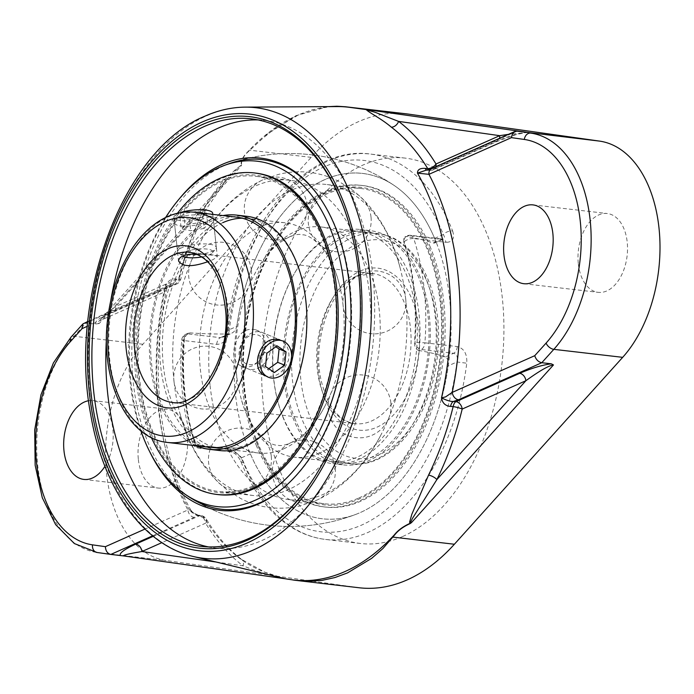<?xml version="1.0" encoding="UTF-8"?>
<svg xmlns="http://www.w3.org/2000/svg" width="694" height="694" viewBox="0 0 694 694"><rect width="100%" height="100%" fill="white"/><g stroke="black" fill="none" stroke-linecap="round" stroke-linejoin="round"><path stroke-width="0.52" stroke-dasharray="3.47 2.6" d="M295.765 580.358L357.15 587.497A220.649 136.336 -83.4 0 0 359.214 587.766M240.289 558.844A237.391 146.686 96.6 0 1 203.949 517.455L199.759 516.588L195.439 514.748L191.162 511.834L189.861 510.159L196.385 514.991L199.386 515.798A7.053 4.91 99.7 0 1 201.295 515.599A7.053 4.91 99.7 0 1 203.949 517.455A7.053 4.346 -31.4 0 1 206.135 518.878A7.053 4.346 -31.4 0 1 205.624 523.189A244.409 151.023 -83.4 0 0 243.039 565.81A7.053 5.214 127.1 0 0 241.79 559.538A7.053 5.214 127.1 0 0 240.289 558.844C252.026 567.597 267.147 574.25 285.65 578.822L285.416 578.761A3.964 3.964 129 0 0 285.885 578.848L286.596 579.022M345.039 106.711L335.662 106.26L323.465 107.31L311.068 110.155L298.628 114.788L273.983 129.31L261.942 139.052L247.498 152.42C243.047 156.792 241.096 160.956 241.642 164.886A3.964 3.357 -4.4 0 0 241.208 165.051C240.705 161.043 242.718 156.818 247.238 152.368A237.999 147.059 96.6 0 1 249.302 150.156A237.999 147.059 96.6 0 1 264.05 136.284A237.999 147.059 96.6 0 1 337.206 106.581M176.345 279.075A7.053 4.91 99.7 0 1 172.485 283.881C171.47 283.299 169.102 283.768 165.38 285.277C168.338 280.463 171.991 278.398 176.345 279.075L178.505 279.439A237.391 146.686 96.6 0 1 203.108 210.933C211.982 192.698 224.752 177.404 241.425 165.051M241.642 164.886L241.096 165.918L241.208 165.051M203.108 210.933A7.053 2.759 26.2 0 0 205.58 210.074A7.053 2.759 26.2 0 0 204.765 207.61L115.742 306.462A7.053 5.205 -114 0 1 113.105 312.265L176.788 283.941A7.053 5.205 -114 0 0 179.434 278.138L115.742 306.462C108.967 311.537 103.979 315.813 100.777 319.301C98.444 321.921 97.915 323.335 99.173 323.534L241.096 165.918L241.078 165.363L239.517 166.36L227.129 178.983L212.72 196.376L204.765 207.61A244.409 151.023 -83.4 0 0 179.434 278.138A7.053 1.102 -166.2 0 1 180.77 279.179A7.053 1.102 -166.2 0 1 178.505 279.439A7.053 4.91 99.7 0 1 174.645 284.245L172.485 283.881L169.379 285.815L86.082 322.875L74.032 336.252A7.053 4.181 42 0 0 71.014 337.145M406.354 113.833A220.649 136.336 -83.4 0 0 311.181 157.347L142.886 344.25A120.921 74.718 -83.4 0 0 106.581 473.664A120.921 74.718 -83.4 0 0 165.996 560.492L357.15 587.497M99.173 323.534L95.659 323.985L84 323.152M179.321 198.831A177.308 109.565 -83.4 0 0 149.887 452.054M194.494 440.23C196.012 443.969 198.675 446.173 202.475 446.841L200.184 447.864L232.542 451.621L240.766 447.968C245.251 448.289 248.461 450.259 250.378 453.859A173.838 107.414 -83.4 0 0 355.927 514.349A186.46 186.46 0 0 1 192.464 499.021A175.99 108.75 96.6 0 1 133.283 382.637A175.99 108.75 96.6 0 1 223.702 165.909A175.99 108.75 96.6 0 1 231.527 162.882A186.46 186.46 0 0 1 394.149 185.445A173.838 107.414 -83.4 0 0 236.749 326.397L235.787 329.32L233.93 331.741L231.51 333.363L228.586 334.014L220.362 337.674L222.67 337.293L224.908 335.723L228.074 330.257L226.582 330.023L229.263 330.301A193.982 119.862 96.6 0 1 370.405 154.068A193.982 119.862 96.6 0 1 452.618 230.946A7.053 3.635 158.4 0 0 443.31 234.52L444.36 236.454L444.377 238.094L443.345 239.135L441.445 239.326A7.053 4.355 96.6 0 1 442.98 239.074L442.98 239.074A7.053 4.355 96.6 0 1 446.138 242.336L413.771 238.571A7.053 4.355 -83.4 0 0 410.622 235.318A7.053 4.355 -83.4 0 0 409.087 235.57L441.445 239.326L433.221 242.987A176.71 47.704 173.9 0 0 406.788 236.593L409.087 235.57A7.053 5.205 -114 0 0 406.936 235.882A7.053 5.205 -114 0 0 404.298 241.686A7.053 3.288 -17.8 0 1 413.771 238.571A193.982 119.862 96.6 0 1 424.91 342.81L457.277 346.566C464.113 348.44 467.27 353.983 466.758 363.214A193.982 119.862 96.6 0 1 367.863 532.48A193.982 119.862 96.6 0 1 325.616 539.446A193.982 119.862 96.6 0 1 243.403 462.568A7.053 3.635 -21.6 0 1 240.644 460.955A7.053 3.635 -21.6 0 1 240.644 460.946A7.053 3.635 -21.6 0 1 241.694 457.719L237.53 453.781L232.542 451.621A7.053 4.355 96.6 0 1 231.007 451.881L231.007 451.881A7.053 4.355 96.6 0 1 227.858 448.619L195.491 444.863A7.053 3.288 -17.8 0 1 192.75 443.275A7.053 3.288 -17.8 0 1 193.956 440.473L194.494 440.23A186.087 114.978 96.6 0 1 184.474 392.075A186.087 114.978 96.6 0 1 183.763 339.782L183.216 340.025A186.929 115.508 -83.4 0 0 193.956 440.473A7.053 5.205 -114 0 0 200.184 447.864A7.053 4.355 96.6 0 1 198.649 448.116A7.053 4.355 96.6 0 1 195.491 444.863A193.982 119.862 96.6 0 1 184.352 340.624A7.053 4.355 96.6 0 1 188.005 333.909A7.053 5.205 66 0 0 185.862 334.222A7.053 5.205 66 0 0 183.216 340.025L181.689 340.138L184.352 340.624L216.71 344.389C223.555 344.103 227.736 339.409 229.263 330.301M318.06 195.274A175.99 108.75 96.6 0 1 318.503 195.873A175.99 108.75 96.6 0 1 284.687 486.858A175.99 108.75 96.6 0 1 284.124 487.335M208.469 546.915A215.227 132.988 -83.4 0 0 215.409 548.026A215.227 132.988 -83.4 0 0 372.852 275.249A215.227 132.988 -83.4 0 0 265.099 120.444A215.227 132.988 -83.4 0 0 258.09 119.932M110.858 300.077A215.227 132.988 -83.4 0 0 106.477 337.805M240.766 447.968A176.71 47.704 -6.1 0 1 202.475 446.841M433.221 242.987L434.583 243.03L435.268 242.18L434.635 238.38A173.838 107.414 -83.4 0 0 394.149 185.445A173.838 107.414 -83.4 0 0 324.714 179.677A173.838 107.414 -83.4 0 0 235.396 393.758A173.838 107.414 -83.4 0 0 355.927 514.349A173.838 107.414 -83.4 0 0 448.255 365.833C448.697 361.184 447.743 358.217 445.401 356.942L453.624 353.281C456.982 354.218 458.083 357.115 456.93 361.973L466.758 363.214M457.277 346.566A7.053 4.355 96.6 0 1 453.624 353.281L421.258 349.524L418.968 350.539A176.71 47.704 -6.1 0 1 445.401 356.942M418.968 350.539C415.906 349.533 414.413 346.809 414.492 342.368L424.91 342.81A7.053 4.355 -83.4 0 1 421.258 349.524A7.053 5.205 -114 0 1 415.029 342.125A186.929 115.508 -83.4 0 0 404.298 241.686L403.752 241.92A186.087 114.978 96.6 0 1 414.492 342.368M403.752 241.92L403.787 237.851L404.94 236.767L406.788 236.593M216.71 344.389A7.053 4.355 96.6 0 1 220.362 337.674L188.005 333.909L190.303 332.894A176.71 47.704 173.9 0 0 228.586 334.014M190.303 332.894L187.857 333.328L185.905 334.734L184.448 336.972L183.763 339.782M345.265 211.835A215.227 132.988 96.6 0 1 345.491 212.477A215.227 132.988 96.6 0 1 358.911 273.627A215.227 132.988 96.6 0 1 314.764 476.882A215.227 132.988 96.6 0 1 314.399 477.455M426.047 170.221L428.64 169.935A7.053 3.748 94 0 1 427.417 170.212A7.053 3.748 94 0 1 426.775 170.065M517.03 131.175L433.733 168.226L428.64 169.935L431.217 170.117A7.053 3.748 94 0 1 430.002 170.394L430.002 170.394A7.053 3.748 94 0 1 428.467 169.631M528.255 132.467L508.433 134.35M152.628 535.829L194.12 517.368L197.226 515.425A7.053 4.91 99.7 0 1 199.143 515.226M284.792 578.631L264.848 572.186L241.781 559.538A7.053 5.214 127.1 0 0 241.781 559.538C228.43 549.431 216.545 535.881 206.135 518.878A7.053 7.053 0 0 0 201.295 515.599A7.053 4.91 99.7 0 1 201.303 515.599L199.143 515.234A7.053 4.91 99.7 0 1 201.781 517.082M215.964 561.984L243.039 565.81L252.607 569.627L268.404 574.667M452.618 230.946C454.917 238.346 452.757 242.137 446.138 242.336M243.403 462.568C240.115 455.056 234.928 450.406 227.858 448.619M402.633 536.523A193.982 119.862 -83.4 0 0 503.922 330.83A193.982 119.862 -83.4 0 0 405.175 158.111A193.982 119.862 -83.4 0 0 362.936 165.077A193.982 119.862 -83.4 0 0 261.638 370.769A193.982 119.862 -83.4 0 0 360.394 543.48A193.982 119.862 -83.4 0 0 402.633 536.523M113.105 312.265A7.053 5.205 -114 0 1 110.953 312.578L174.645 284.245A7.053 5.205 -114 0 0 176.788 283.941A7.053 7.053 0 0 0 180.77 279.179C186.877 254.403 195.144 231.362 205.58 210.074L227.129 178.983L100.777 319.301C102.391 318.425 98.531 319.396 113.105 312.257M194.12 517.368A7.053 5.205 -114 0 1 187.892 509.977L145.003 529.054M87.357 326.284L164.591 291.931A242.891 150.086 -83.4 0 0 187.892 509.977L190.876 510.194L192.082 511.669C193.331 513.083 199.803 515.928 199.143 515.234M189.393 510.012A235.865 145.74 96.6 0 1 165.38 285.277L167.02 286.926L166.968 288.062L164.591 291.931A7.053 5.205 -114 0 1 167.228 286.128A7.053 5.205 -114 0 1 169.379 285.815M88.615 400.724A39.671 24.516 96.6 0 1 93.013 400.603A39.671 24.516 96.6 0 1 112.879 429.135A39.671 24.516 96.6 0 1 104.941 466.29M433.733 168.226A7.053 5.205 66 0 0 431.59 168.529M425.769 170.282L430.002 170.394A7.053 7.053 0 0 0 433.368 169.804A7.053 5.205 66 0 1 431.217 170.117L494.909 141.784A7.053 5.205 66 0 0 497.051 141.472A7.053 5.205 66 0 0 499.524 138.314M578.328 263.815A39.671 24.516 -83.4 0 0 598.185 292.348A39.671 24.516 -83.4 0 0 627.116 255.774A39.671 24.516 -83.4 0 0 607.345 213.535A39.671 24.516 -83.4 0 0 578.328 263.815M138.358 459.523A39.671 24.516 -83.4 0 0 158.223 488.064A39.671 24.516 -83.4 0 0 187.146 451.482A39.671 24.516 -83.4 0 0 167.375 409.243A39.671 24.516 -83.4 0 0 138.358 459.523M289.407 365.695A115.889 71.603 -83.4 0 0 291.584 356.326M248.088 218.48L236.368 217.118A115.889 71.603 -83.4 0 0 211.132 221.273A115.889 71.603 -83.4 0 0 150.615 344.155A115.889 71.603 -83.4 0 0 209.614 447.335L221.334 448.697A115.889 71.603 -83.4 0 0 246.57 444.542A115.889 71.603 -83.4 0 0 307.078 321.66A115.889 71.603 -83.4 0 0 248.088 218.48A115.889 71.603 -83.4 0 0 242.18 218.194M223.043 215.565A117.902 72.853 -83.4 0 0 210.924 219.347A117.902 72.853 -83.4 0 0 149.748 333.519A117.902 72.853 -83.4 0 0 196.289 445.791M222.852 222.635A115.889 71.603 -83.4 0 0 162.335 345.517A115.889 71.603 -83.4 0 0 221.334 448.697M253.51 486.893A159.82 98.756 -83.4 0 0 335.618 290.075A159.82 98.756 -83.4 0 0 220.805 180.856A159.82 98.756 -83.4 0 0 138.687 377.675A159.82 98.756 -83.4 0 0 253.51 486.893M255.834 173.118A161.841 99.997 -83.4 0 0 220.597 178.931A161.841 99.997 -83.4 0 0 136.085 350.531A161.841 99.997 -83.4 0 0 218.471 494.631M177.456 213.266A161.841 99.997 -83.4 0 0 151.387 437.576M246.856 216.311A117.902 72.853 -83.4 0 0 221.178 220.536A117.902 72.853 -83.4 0 0 159.611 345.56A117.902 72.853 -83.4 0 0 219.634 450.536M295.21 419.48A115.889 71.603 96.6 0 1 296.945 293.866A115.889 71.603 96.6 0 1 370.049 232.655A115.889 71.603 96.6 0 1 418.126 276.047A115.889 71.603 96.6 0 1 416.391 401.661A115.889 71.603 96.6 0 1 343.287 462.872A115.889 71.603 96.6 0 1 295.21 419.48M419.193 274.798A117.902 72.853 96.6 0 1 417.432 402.598A117.902 72.853 96.6 0 1 343.062 464.876A117.902 72.853 96.6 0 1 294.143 420.729A117.902 72.853 96.6 0 1 295.904 292.929A117.902 72.853 96.6 0 1 370.275 230.651A117.902 72.853 96.6 0 1 419.193 274.798M283.49 418.118A115.889 71.603 96.6 0 1 285.217 292.504A115.889 71.603 96.6 0 1 358.321 231.293A115.889 71.603 96.6 0 1 406.406 274.685A115.889 71.603 96.6 0 1 404.671 400.299A115.889 71.603 96.6 0 1 331.567 461.51A115.889 71.603 96.6 0 1 283.49 418.118M257.743 445.028A159.82 98.756 96.6 0 1 289.788 221.421A159.82 98.756 96.6 0 1 427.261 247.203A159.82 98.756 96.6 0 1 395.216 470.81A159.82 98.756 96.6 0 1 257.743 445.028M256.676 446.277A161.841 99.997 96.6 0 1 259.096 270.842A161.841 99.997 96.6 0 1 361.184 185.359A161.841 99.997 96.6 0 1 428.328 245.962A161.841 99.997 96.6 0 1 425.916 421.388A161.841 99.997 96.6 0 1 323.82 506.872A161.841 99.997 96.6 0 1 256.676 446.277M429.907 246.144A161.841 99.997 96.6 0 1 427.487 421.57A161.841 99.997 96.6 0 1 325.391 507.054A161.841 99.997 96.6 0 1 258.246 446.459A161.841 99.997 96.6 0 1 260.666 271.024A161.841 99.997 96.6 0 1 362.762 185.541A161.841 99.997 96.6 0 1 429.907 246.144M408.94 273.601A117.902 72.853 96.6 0 1 407.178 401.41A117.902 72.853 96.6 0 1 332.808 463.687A117.902 72.853 96.6 0 1 283.889 419.54A117.902 72.853 96.6 0 1 285.65 291.732A117.902 72.853 96.6 0 1 360.021 229.462A117.902 72.853 96.6 0 1 408.94 273.601M183.433 247.055A19.51 5.266 173.9 0 0 177.534 251.601A19.51 5.266 173.9 0 0 178.471 252.989A19.51 5.266 173.9 0 0 210.421 252A19.51 5.266 173.9 0 0 215.704 249.007A19.51 5.266 173.9 0 0 216.328 247.454A19.51 5.266 173.9 0 0 204.244 243.898A19.51 5.266 173.9 0 0 183.433 247.055M178.471 252.989L182.6 256.06A15.537 4.199 -6.1 0 1 186.582 251.358A15.537 4.199 -6.1 0 1 205.129 248.912A15.537 4.199 -6.1 0 1 212.295 252.911A15.537 4.199 -6.1 0 1 201.911 256.901M180.345 212.676A19.51 5.266 173.9 0 0 179.781 212.876A19.51 5.266 173.9 0 0 173.882 217.413A19.51 5.266 173.9 0 0 185.957 220.97A19.51 5.266 173.9 0 0 206.769 217.812A19.51 5.266 173.9 0 0 212.676 213.266M204.001 228.473L190.737 230.694L181.229 228.959L184.986 224.995L198.25 222.783L207.758 224.518L204.001 228.473L202.778 217.083L206.534 213.119L197.035 211.384L183.771 213.605L180.015 217.56L189.523 219.295L202.778 217.083M189.523 219.295L190.737 230.694M180.015 217.56L181.229 228.959M183.771 213.605L184.986 224.995M197.035 211.384L198.25 222.783M206.534 213.119L207.758 224.518M269.463 340.181A19.51 15.112 -67.6 0 1 265.568 362.016A19.51 15.112 -67.6 0 1 247.446 368.601A19.51 15.112 -67.6 0 1 240.315 360.958A19.51 15.112 -67.6 0 1 244.21 339.114A19.51 15.112 -67.6 0 1 262.332 332.539A19.51 15.112 -67.6 0 1 269.463 340.181M264.18 341.335A15.537 12.032 112.4 0 0 242.51 342.836A15.537 12.032 112.4 0 0 251.02 364.662A15.537 12.032 112.4 0 0 264.18 341.335M265.498 366.51L258.541 363.63L267.442 369.624L268.752 368.696M274.399 372.505L267.442 369.624M275.822 346.809L270.174 343.001L259.903 350.323L258.541 363.63M277.132 345.872L270.174 343.001M266.869 353.194L259.903 350.323M319.726 453.043A115.889 71.603 96.6 0 1 294.49 457.207A115.889 71.603 96.6 0 1 240.454 396.048A115.889 71.603 96.6 0 1 236.472 373.849A115.889 71.603 96.6 0 1 254.629 274.113A115.889 71.603 96.6 0 1 321.244 226.981A115.889 71.603 96.6 0 1 380.243 330.162A115.889 71.603 96.6 0 1 319.726 453.043M234.503 346.67C232.525 356.187 234.641 362.589 240.87 365.885L243.967 366.675C262.445 370.414 274.529 336.26 255.756 329.824C245.39 327.542 238.311 333.163 234.503 346.67M196.549 254.03L210.1 254.95C214.732 255.418 217.135 256.025 217.317 256.771L213.049 259.617L207.68 261.751M283.646 448.853A115.889 71.603 -83.4 0 0 325.035 405.877A115.889 71.603 -83.4 0 0 339.201 283.941A115.889 71.603 -83.4 0 0 285.165 222.791A115.889 71.603 -83.4 0 0 200.393 369.659A115.889 71.603 -83.4 0 0 258.411 453.009A115.889 71.603 -83.4 0 0 283.646 448.853M208.929 221.022L213.162 217.829C213.908 215.209 188.551 212.997 178.462 217.482L175.044 219.894L174.368 221.976C174.081 228.925 198.926 226.365 208.929 221.022M255.756 329.824L279.829 339.756C287.125 343.504 290.031 350.236 288.548 359.943C283.551 372.964 275.683 378.256 264.943 375.827L240.87 365.885M358.737 498.049A158.692 98.054 -83.4 0 0 441.61 329.78A158.692 98.054 -83.4 0 0 360.819 188.482A158.692 98.054 -83.4 0 0 326.267 194.181A158.692 98.054 -83.4 0 0 243.394 362.45A158.692 98.054 -83.4 0 0 324.185 503.749A158.692 98.054 -83.4 0 0 358.737 498.049M210.1 385.586A158.692 98.054 -83.4 0 0 289.554 499.723A158.692 98.054 -83.4 0 0 324.107 494.033A158.692 98.054 -83.4 0 0 380.789 435.181A158.692 98.054 -83.4 0 0 400.195 268.205A158.692 98.054 -83.4 0 0 326.189 184.457A158.692 98.054 -83.4 0 0 210.1 385.586M253.388 485.809A158.692 98.054 -83.4 0 0 336.26 317.54A158.692 98.054 -83.4 0 0 255.47 176.241A158.692 98.054 -83.4 0 0 220.918 181.941A158.692 98.054 -83.4 0 0 138.054 350.21A158.692 98.054 -83.4 0 0 218.836 491.508A158.692 98.054 -83.4 0 0 253.388 485.809M165.614 217.5A173.838 107.414 -83.4 0 0 140.839 430.748M192.464 499.021A186.46 186.46 0 0 0 355.927 514.349A173.838 107.414 -83.4 0 0 449.608 298.472A173.838 107.414 -83.4 0 0 394.149 185.445A186.46 186.46 0 0 0 231.527 162.882M174.02 381.388A158.692 98.054 96.6 0 1 198.874 244.809A158.692 98.054 96.6 0 1 290.109 180.267A158.692 98.054 96.6 0 1 370.891 321.565A158.692 98.054 96.6 0 1 288.027 489.834A158.692 98.054 96.6 0 1 253.466 495.533A158.692 98.054 96.6 0 1 179.468 411.785A158.692 98.054 96.6 0 1 174.02 381.388M245.364 107.128A226.825 140.153 -83.4 0 0 206.534 115.846A226.825 140.153 -83.4 0 0 88.251 347.876A226.825 140.153 -83.4 0 0 193.149 556.458M311.181 157.347L249.883 150.225A3.964 2.021 47.4 0 0 249.302 150.156M142.886 344.25L74.032 336.252A120.921 74.718 -83.4 0 0 37.728 465.657A120.921 74.718 -83.4 0 0 97.143 552.493L165.996 560.492M528.559 132.493C527.709 132.181 523.363 132.953 515.538 134.818L497.051 141.472L433.368 169.804A7.053 5.205 66 0 0 435.841 166.647M153.244 536.323L199.386 515.798A7.053 5.205 -114 0 1 205.624 523.189L161.884 542.647M434.635 238.38L443.31 234.52A186.929 115.508 -83.4 0 0 323.378 167.15A186.929 115.508 -83.4 0 0 228.074 330.257L236.749 326.397M250.378 453.859L241.694 457.719A186.929 115.508 -83.4 0 0 361.626 525.089A186.929 115.508 -83.4 0 0 456.93 361.973L448.255 365.833M95.659 323.985C94.297 321.712 99.389 317.913 110.953 312.578M494.909 141.784C507.149 136.527 517.724 133.361 526.616 132.285M357.28 243.889A109.938 67.925 -83.4 0 0 315.501 427.86A109.938 67.925 -83.4 0 0 432.813 375.68A109.938 67.925 -83.4 0 0 357.28 243.889M352.023 237.652A115.889 71.603 96.6 0 1 377.258 233.488A115.889 71.603 96.6 0 1 436.248 336.668A115.889 71.603 96.6 0 1 375.74 459.549A115.889 71.603 96.6 0 1 350.505 463.713A115.889 71.603 96.6 0 1 291.515 360.533A115.889 71.603 96.6 0 1 352.023 237.652M360.186 271.085A81.528 50.376 96.6 0 1 416.2 368.818A81.528 50.376 96.6 0 1 329.199 407.517A81.528 50.376 96.6 0 1 360.186 271.085M356.152 276.238A75.577 46.698 -83.4 0 0 316.681 356.378A75.577 46.698 -83.4 0 0 355.154 423.678A75.577 46.698 -83.4 0 0 371.611 420.963A75.577 46.698 -83.4 0 0 411.082 340.823A75.577 46.698 -83.4 0 0 372.609 273.531A75.577 46.698 -83.4 0 0 356.152 276.238M188.803 399.718A75.577 46.698 96.6 0 1 172.346 402.433L355.154 423.678C339.036 421.371 327.681 406.858 321.079 380.139C311.597 339.644 332.036 285.572 357.957 275.978L372.609 273.531L189.8 252.286A75.577 46.698 96.6 0 1 228.274 319.578A75.577 46.698 96.6 0 1 188.803 399.718M194.45 212.243A115.889 71.603 -83.4 0 0 169.215 216.407A115.889 71.603 -83.4 0 0 108.698 339.288A115.889 71.603 -83.4 0 0 167.696 442.468M328.21 106.633L295.687 115.751L264.05 136.284M318.503 195.873L317.626 194.667M284.687 486.858L283.551 487.83M345.491 212.477L345.039 211.193M314.764 476.882L314.026 478.027M201.468 546.404L215.409 548.026M251.159 118.821L265.099 120.444M434.583 243.03L443.466 239.083L410.622 235.318A7.053 7.053 0 0 0 406.936 235.882L404.94 236.767M405.175 158.111L370.405 154.068C304.146 144.439 237.721 229.029 226.582 330.023L224.856 335.176L222.722 337.267L231.51 333.363M360.394 543.48L325.616 539.446C312.343 537.859 299.86 533.087 288.166 525.132C267.884 511.01 252.043 489.617 240.644 460.955C237.79 455.611 234.581 452.592 231.007 451.881L198.649 448.116A7.053 7.053 0 0 1 192.75 443.275C182.722 411.603 179.035 377.224 181.689 340.138A7.053 7.053 0 0 1 185.862 334.222L187.857 333.328M87.826 321.452L168.312 285.555L166.968 288.062C149.41 366.805 159.03 454.466 190.885 510.203M523.823 283.707L598.185 292.348M532.983 204.895L607.345 213.535M83.853 479.415L158.223 488.064M93.013 400.603L167.375 409.243M405.73 299.027A31.49 31.49 0 0 0 355.857 276.923A31.49 31.49 0 0 0 361.652 331.159A31.49 31.49 0 0 0 405.73 299.027M335.193 468.094A31.49 31.49 0 0 0 285.321 445.99A31.49 31.49 0 0 0 291.116 500.235A31.49 31.49 0 0 0 335.193 468.094M236.559 374.274A31.49 31.49 0 0 0 186.686 352.179A31.49 31.49 0 0 0 192.49 406.415A31.49 31.49 0 0 0 236.559 374.274M307.095 205.207A31.49 31.49 0 0 0 257.222 183.103A31.49 31.49 0 0 0 263.026 237.348A31.49 31.49 0 0 0 307.095 205.207M251.402 270.313A31.49 31.49 0 0 0 201.529 248.209A31.49 31.49 0 0 0 207.324 302.445A31.49 31.49 0 0 0 251.402 270.313M271.267 456.201A31.49 31.49 0 0 0 221.395 434.097A31.49 31.49 0 0 0 227.19 488.342A31.49 31.49 0 0 0 271.267 456.201M390.887 402.988A31.49 31.49 0 0 0 341.014 380.893A31.49 31.49 0 0 0 346.809 435.129A31.49 31.49 0 0 0 390.887 402.988M371.021 217.101A31.49 31.49 0 0 0 321.149 194.997A31.49 31.49 0 0 0 326.943 249.241A31.49 31.49 0 0 0 371.021 217.101M331.567 461.51L343.287 462.872M358.321 231.293L370.049 232.655M323.82 506.872L325.391 507.054M361.184 185.359L362.762 185.541M332.808 463.687L343.062 464.876M360.021 229.462L370.275 230.651M212.295 252.911L215.704 249.007M216.328 247.454L212.789 214.377M177.534 251.601L173.882 217.413M247.446 368.601L268.326 377.215M262.332 332.539L283.213 341.153M321.244 226.981L377.258 233.488C417.745 237.174 444.646 295.254 437.48 355.189C431.902 416.678 391.694 469.604 350.505 463.713L294.49 457.207M285.165 222.791L236.368 217.118M258.411 453.009L209.614 447.335M174.368 221.976L178.523 260.918M213.162 217.829L217.317 256.771M325.035 405.877C307.624 439.97 283.239 447.786 277.617 445.088C271.519 446.424 249.58 433.23 240.454 396.048M339.201 283.941C330.075 246.76 308.136 233.566 302.037 234.91C296.416 232.204 272.039 240.02 254.629 274.113M360.819 188.482L326.189 184.457M324.185 503.749L289.554 499.723M290.109 180.267L255.47 176.241M253.466 495.533L218.836 491.508M380.789 435.181C364.923 465.639 343.738 487.231 317.227 499.966L301.526 505.492C291.072 508.155 280.532 508.858 269.914 507.6C259.617 506.325 249.831 503.263 240.54 498.422L226.582 489.504C203.646 471.026 187.935 445.123 179.468 411.785M400.195 268.205C391.737 234.919 376.061 209.05 353.185 190.572L339.166 181.594C329.598 176.606 319.509 173.5 308.882 172.294C298.567 171.175 288.34 171.904 278.19 174.489L262.558 179.972C235.986 192.689 214.767 214.299 198.874 244.809"/><path stroke-width="1.04" d="M295.852 580.375L309.212 581.312L322.163 580.349L334.933 577.547L347.477 572.923L371.654 558.349L382.923 548.52L394.721 534.848A3.964 2.646 -144.4 0 1 394.392 534.822A237.999 147.059 96.6 0 1 392.327 537.035A237.999 147.059 96.6 0 1 345.17 571.466A237.999 147.059 96.6 0 1 295.262 580.21A237.999 147.059 96.6 0 1 292.929 579.958A3.964 2.776 97.8 0 0 293.146 580.002L293.146 580.002A3.964 2.776 97.8 0 0 293.198 580.011L295.852 580.375A3.964 2.785 97.8 0 1 295.809 580.366L285.659 578.839L193.149 556.458A226.825 140.153 -83.4 0 0 252.954 550.177A226.825 140.153 -83.4 0 0 371.351 301.213A226.825 140.153 -83.4 0 0 245.364 107.128L337.206 106.581A237.999 147.059 96.6 0 1 346.367 106.98A237.999 147.059 96.6 0 1 348.692 107.232L365.946 109.557A3.964 1.015 -82.7 0 1 366.068 109.539L345.039 106.711M394.721 534.848C398.252 530.355 403.448 526.581 410.31 523.502L410.163 523.276C403.249 526.416 397.992 530.268 394.392 534.822M410.31 523.502L411.551 522.547L410.163 523.276L409.59 522.183L411.802 514.375L428.545 475.104A7.053 2.759 26.2 0 1 436.864 479.589A244.409 151.023 -83.4 0 0 462.195 409.061A7.053 1.102 13.8 0 0 453.147 406.597A7.053 3.748 94 0 1 455.967 401.661L453.382 401.488A7.053 3.748 -86 0 0 450.571 406.415L453.147 406.597A237.391 146.686 96.6 0 1 428.545 475.104M285.416 578.761L123.914 555.963C122.257 555.313 128.26 553.838 141.932 551.522L161.884 542.647M295.262 580.21A3.964 2.785 97.8 0 0 295.809 580.366L359.214 587.766A220.649 136.336 -83.4 0 0 454.379 544.243L622.683 357.341L553.829 349.342A7.053 4.181 -138 0 1 546.091 343.088L534.744 355.684L452.254 392.379A7.053 5.205 66 0 0 458.482 399.77L453.382 401.488C450.658 401.626 446.693 400.429 441.497 397.87C442.416 403.145 445.444 405.99 450.571 406.415M428.467 169.631A7.053 3.748 94 0 1 427.712 168.581L425.136 168.399C420.017 168.061 417.467 169.64 417.476 173.136L426.047 170.221M366.18 109.557C368.384 112.289 381.379 118.587 391.364 127.193A237.391 146.686 96.6 0 1 427.712 168.581A7.053 4.346 148.6 0 0 436.006 164.001A244.409 151.023 -83.4 0 0 398.582 121.389A7.053 5.214 -52.9 0 1 391.364 127.193M553.474 364.94L411.551 522.547L410.388 522.625L412.453 518.444L436.864 479.589L525.887 380.728A7.053 5.205 66 0 0 519.65 373.337L455.967 401.661A7.053 5.205 66 0 1 462.195 409.061L525.887 380.728C539.602 370.813 548.798 365.547 553.474 364.94L551.366 363.838L541.78 362.719L553.829 349.342A120.921 74.718 -83.4 0 0 590.134 219.937A120.921 74.718 -83.4 0 0 530.719 133.101A7.053 5.543 98 0 0 524.326 139.459A113.868 70.363 96.6 0 1 580.271 221.23A113.868 70.363 96.6 0 1 546.091 343.088M622.683 357.341A120.921 74.718 -83.4 0 0 658.988 227.936A120.921 74.718 -83.4 0 0 599.573 141.108L408.41 114.102A220.649 136.336 -83.4 0 0 406.354 113.833L345.326 106.746L336.894 106.234L328.21 106.633M149.887 452.054A177.308 109.565 -83.4 0 0 283.551 487.83A177.308 109.565 -83.4 0 0 317.626 194.667A177.308 109.565 -83.4 0 0 222.115 164.469A177.308 109.565 -83.4 0 0 179.321 198.831M223.624 165.684A186.46 186.46 0 0 1 231.527 162.882A175.99 108.75 96.6 0 1 318.06 195.274M284.124 487.335A175.99 108.75 96.6 0 1 192.464 499.021A186.46 186.46 0 0 1 185.498 494.544A173.838 107.414 -83.4 0 0 343.86 346.237A173.838 107.414 -83.4 0 0 223.694 165.658A173.838 107.414 -83.4 0 0 219.365 167.436A173.838 107.414 -83.4 0 0 165.614 217.5M258.09 119.932A215.227 132.988 -83.4 0 0 110.858 300.077M106.477 337.805A215.227 132.988 -83.4 0 0 107.648 393.22A215.227 132.988 -83.4 0 0 208.469 546.915M314.399 477.455A215.227 132.988 96.6 0 1 201.468 546.404A215.227 132.988 96.6 0 1 93.707 391.598A215.227 132.988 96.6 0 1 251.159 118.821A215.227 132.988 96.6 0 1 345.265 211.835M358.581 272.907A217.213 134.22 -83.4 0 0 345.039 211.193A217.213 134.22 -83.4 0 0 152.715 163.437A217.213 134.22 -83.4 0 0 115.881 480.404A217.213 134.22 -83.4 0 0 314.026 478.027A217.213 134.22 -83.4 0 0 358.581 272.907M426.775 170.065A7.053 3.748 94 0 1 425.136 168.399M508.433 134.35L499.697 135.668L398.582 121.389L376.269 112.74C373.502 111.604 364.931 109.773 367.43 109.721L528.255 132.467M514.818 131.513L431.59 168.529A7.053 5.205 66 0 0 428.944 174.333A242.891 150.086 -83.4 0 1 452.254 392.379L445.583 396.899L441.497 397.87A235.865 145.74 96.6 0 0 417.476 173.136L428.944 174.333L511.443 137.638L512.389 133.855L514.818 131.513L517.03 131.175L528.559 132.493M268.404 574.667L284.792 578.631M145.003 529.054L105.393 546.672C105.67 550.958 107.44 553.534 110.719 554.411L123.914 555.963M153.244 536.323L135.703 544.131A7.053 5.205 -114 0 1 141.932 551.522L215.964 561.984M110.615 554.393L97.143 552.493A7.053 5.543 -82 0 1 97.03 552.476L74.362 543.549L55.65 524.647L42.299 497.78L35.151 465.284L34.7 429.933L40.963 394.799L53.395 362.953L71.014 337.145A7.053 4.181 42 0 0 70.753 341.222L82.092 328.626L82.898 323.951L87.826 321.452M104.941 466.29A39.671 24.516 96.6 0 1 83.853 479.415A39.671 24.516 96.6 0 1 63.995 450.883A39.671 24.516 96.6 0 1 88.615 400.724M534.744 355.684C536.002 359.605 538.344 361.947 541.78 362.719L458.482 399.77M552.849 233.427A39.671 24.516 96.6 0 1 523.823 283.707A39.671 24.516 96.6 0 1 503.957 255.175A39.671 24.516 96.6 0 1 532.983 204.895A39.671 24.516 96.6 0 1 552.849 233.427M499.524 138.314A7.053 5.205 66 0 0 499.697 135.668L436.006 164.001A7.053 5.205 66 0 1 435.841 166.647M167.696 442.468A115.889 71.603 -83.4 0 0 192.932 438.304A115.889 71.603 -83.4 0 0 253.44 315.432A115.889 71.603 -83.4 0 0 194.45 212.243C185.341 211.228 176.328 212.702 167.401 216.667C155.656 221.993 145.133 230.868 135.833 243.29C120.756 263.963 111.387 289.077 107.709 318.659C99.736 379.254 126.69 438.773 167.696 442.468L209.614 447.335A115.889 71.603 -83.4 0 0 234.85 443.18A115.889 71.603 -83.4 0 0 289.407 365.695M291.584 356.326A115.889 71.603 -83.4 0 0 236.368 217.118L194.45 212.243M196.289 445.791A117.902 72.853 -83.4 0 0 209.38 449.339A117.902 72.853 -83.4 0 0 235.049 445.106A117.902 72.853 -83.4 0 0 296.616 320.09A117.902 72.853 -83.4 0 0 236.602 215.114A117.902 72.853 -83.4 0 0 223.043 215.565M242.18 218.194A115.889 71.603 -83.4 0 0 222.852 222.635M151.387 437.576A161.841 99.997 -83.4 0 0 216.901 494.449L218.471 494.631A161.841 99.997 -83.4 0 0 253.718 488.819A161.841 99.997 -83.4 0 0 338.221 317.219A161.841 99.997 -83.4 0 0 255.834 173.118L254.264 172.936A161.841 99.997 -83.4 0 0 219.018 178.748A161.841 99.997 -83.4 0 0 177.456 213.266M216.901 494.449A161.841 99.997 -83.4 0 0 252.139 488.637A161.841 99.997 -83.4 0 0 336.651 317.028A161.841 99.997 -83.4 0 0 254.264 172.936M209.38 449.339L219.634 450.536A117.902 72.853 -83.4 0 0 245.303 446.303A117.902 72.853 -83.4 0 0 306.869 321.279A117.902 72.853 -83.4 0 0 246.856 216.311L236.602 215.114M201.911 256.901A15.537 4.199 -6.1 0 1 182.626 256.077A15.537 4.199 -6.1 0 1 182.6 256.06L182.626 256.077M212.789 214.377L212.676 213.266A19.51 5.266 173.9 0 0 200.948 209.718A19.51 5.266 173.9 0 0 180.345 212.676M261.196 369.581A19.51 15.112 -67.6 0 1 265.082 347.737A19.51 15.112 -67.6 0 1 283.213 341.153A19.51 15.112 -67.6 0 1 290.335 348.796A19.51 15.112 -67.6 0 1 286.449 370.639A19.51 15.112 -67.6 0 1 268.326 377.215A19.51 15.112 -67.6 0 1 261.196 369.581M274.399 372.505L265.498 366.51L266.869 353.194L277.132 345.872L286.032 351.867L284.661 365.183L274.399 372.505M268.752 368.696L277.704 362.311L279.075 348.995L275.822 346.809M284.661 365.183L277.704 362.311M286.032 351.867L279.075 348.995M207.68 261.751C192.108 267.216 182.392 266.938 178.532 260.918C179.139 256.329 185.142 254.039 196.549 254.03M264.943 375.827C258.48 372.426 256.19 365.946 258.073 356.404C262.132 342.992 269.385 337.449 279.829 339.756M140.839 430.748A173.838 107.414 -83.4 0 0 185.515 494.553M454.379 544.243L393.082 537.121A3.964 2.646 -144.3 0 1 392.327 537.035M346.367 106.98A3.964 3.401 -81.7 0 1 347.113 106.98L408.41 114.102M202.275 121.988A219.798 135.816 96.6 0 1 353.281 385.491A219.798 135.816 96.6 0 1 118.726 489.825A219.798 135.816 96.6 0 1 202.275 121.988M551.366 363.838C542.465 364.914 531.899 368.08 519.65 373.337M124.018 555.972L285.217 578.753M135.703 544.131C124.139 549.466 119.038 553.265 120.409 555.538M110.823 554.419L152.628 535.829M82.092 328.626L87.357 326.284M110.719 554.411L97.03 552.476A7.053 5.543 -82 0 1 92.51 544.851A113.868 70.363 96.6 0 1 36.565 463.089A113.868 70.363 96.6 0 1 70.753 341.222M105.393 546.672L92.51 544.851M511.443 137.638L524.326 139.459M599.573 141.108L517.03 131.175M172.346 402.433A75.577 46.698 96.6 0 1 133.873 335.141A75.577 46.698 96.6 0 1 173.335 255.002A75.577 46.698 96.6 0 1 189.8 252.286C210.542 256.216 222.601 276.845 225.975 314.174C228.89 361.661 197.209 408.133 172.346 402.433M165.172 221.56A109.938 67.925 96.6 0 1 240.705 353.35A109.938 67.925 96.6 0 1 123.393 405.539A109.938 67.925 96.6 0 1 165.172 221.56M168.087 248.756A81.528 50.376 -83.4 0 0 137.1 385.196A81.528 50.376 -83.4 0 0 224.093 346.497A81.528 50.376 -83.4 0 0 168.087 248.756M425.899 170.256L431.59 168.538M71.014 337.145L82.898 323.951M245.364 107.128C231.735 107.24 218.254 110.259 204.912 116.184C123.471 149.071 68.073 296.694 90.654 414.257C102.981 488.09 142.73 544.825 193.149 556.458"/></g></svg>

